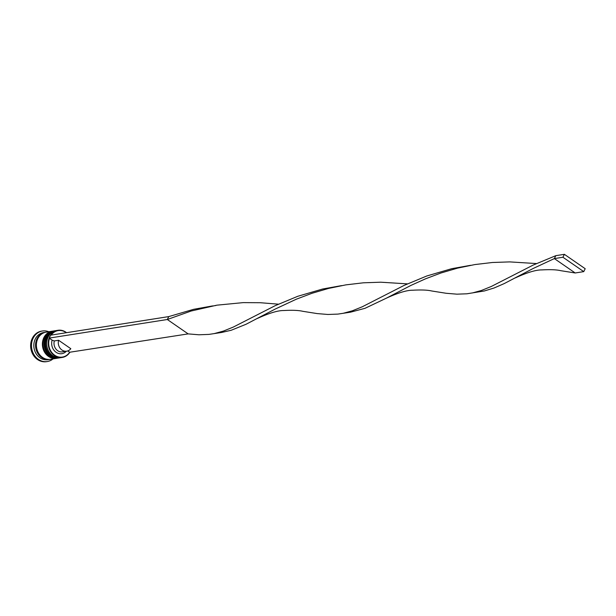 <?xml version="1.0" encoding="UTF-8"?>
<svg xmlns="http://www.w3.org/2000/svg" width="616" height="616" viewBox="0 0 616 616"><rect width="100%" height="100%" fill="white"/><g stroke="black" fill="none" stroke-linecap="round" stroke-linejoin="round"><path stroke-width="0.92" d="M66.289 332.717A13.398 11.573 81.1 0 0 65.943 332.463A13.398 11.573 81.1 0 0 51.174 335.096M69.8 352.36A13.745 11.866 -98.9 0 1 62.262 357.442A13.745 11.866 -98.9 0 1 54.339 355.524A13.745 11.866 -98.9 0 1 48.371 341.025A13.745 11.866 -98.9 0 1 57.989 330.284A13.745 11.866 -98.9 0 1 65.912 332.201A13.745 11.866 -98.9 0 1 66.559 332.679M168.769 316.593L50.604 335.189L49.157 338.107L49.503 338.338A13.398 11.573 81.1 0 0 54.655 355.209A13.398 11.573 81.1 0 0 69.647 352.252L188.149 333.887L167.321 319.504L168.769 316.593L193.686 309.301L212.582 305.913M57.989 330.284L56.449 330.53A13.745 11.866 81.1 0 0 46.824 341.264A13.745 11.866 81.1 0 0 52.791 355.771A13.745 11.866 81.1 0 0 60.722 357.688L62.262 357.442M54.732 330.8L53.877 330.931A13.745 11.866 81.1 0 0 44.26 341.672A13.745 11.866 81.1 0 0 50.227 356.171A13.745 11.866 81.1 0 0 58.15 358.089L59.005 357.958A13.745 11.866 -98.9 0 1 51.082 356.04A13.745 11.866 -98.9 0 1 45.114 341.534A13.745 11.866 -98.9 0 1 54.732 330.8A13.745 11.866 -98.9 0 1 54.986 330.761M50.012 359.359A13.745 11.866 -98.9 0 1 49.588 359.436L47.879 359.705A13.745 11.866 -98.9 0 1 39.948 357.788A13.745 11.866 -98.9 0 1 33.98 343.289A13.745 11.866 -98.9 0 1 43.605 332.548L45.315 332.278A13.745 11.866 -98.9 0 1 45.746 332.224M53.061 358.889A15.462 13.352 -98.9 0 1 47.286 361.538A15.462 13.352 -98.9 0 1 38.369 359.382A15.462 13.352 -98.9 0 1 31.655 343.066A15.462 13.352 -98.9 0 1 42.481 330.992A15.462 13.352 -98.9 0 1 48.787 331.731M56.695 358.312A13.745 11.866 -98.9 0 1 56.441 358.358A13.745 11.866 -98.9 0 1 48.51 356.441A13.745 11.866 -98.9 0 1 42.543 341.942A13.745 11.866 -98.9 0 1 52.168 331.2A13.745 11.866 -98.9 0 1 52.422 331.169M56.441 358.358L50.443 359.305A13.745 11.866 -98.9 0 1 42.519 357.388A13.745 11.866 -98.9 0 1 36.552 342.881A13.745 11.866 -98.9 0 1 46.169 332.147L52.168 331.2M49.588 359.436A13.745 11.866 -98.9 0 1 41.665 357.519A13.745 11.866 -98.9 0 1 35.697 343.02A13.745 11.866 -98.9 0 1 45.315 332.278M47.286 361.538L46.431 361.677A15.462 13.352 -98.9 0 1 37.514 359.521A15.462 13.352 -98.9 0 1 30.8 343.204A15.462 13.352 -98.9 0 1 41.626 331.123L42.481 330.992M70.825 348.71A8.247 7.123 -98.9 0 1 66.713 351.174A8.247 7.123 -98.9 0 1 61.962 350.027A8.247 7.123 -98.9 0 1 58.597 340.263L70.825 348.71M66.713 351.174L62.432 351.851A8.247 7.123 -98.9 0 1 57.681 350.704A8.247 7.123 -98.9 0 1 54.316 340.941L58.597 340.263M66.351 351.236A9.964 8.601 -98.9 0 1 56.102 352.29A9.964 8.601 -98.9 0 1 52.137 340.163L54.316 340.941M67.729 350.928L69.647 352.252M49.503 338.338L52.137 340.163M49.157 338.107L167.321 319.504L191.176 311.011L216.87 305.174L243.127 302.625L260.237 302.718L278.417 304.173M188.149 333.887L198.906 334.781L208.916 334.403L221.537 332.478L231.169 330.276L246.069 324.255L275.175 309.078L296.335 299.199L311.973 293.293L328.598 288.419L345.876 284.869L363.409 282.798L380.765 282.205L407.43 283.868M257.38 318.464C269.231 313.059 278.07 310.418 283.899 310.526C292.315 310.048 298.614 310.302 302.795 311.303L317.163 313.582L327.92 314.476L337.93 314.098L350.55 312.173L365.034 308.308L386.394 298.159C398.244 292.754 407.084 290.113 412.905 290.221C421.329 289.743 427.627 289.997 431.808 290.998L446.177 293.278L456.933 294.171L466.936 293.793L484.384 290.96L494.047 288.003L504.096 283.645L533.194 268.468L554.362 258.589L575.19 272.973L560.822 270.694C556.641 269.692 550.342 269.431 541.918 269.916C536.097 269.808 527.258 272.449 515.407 277.855M472.387 292.947L481.419 290.483L491.329 286.455L533.233 265.049L555.809 255.671L554.362 258.589L562.924 257.242L583.752 271.625L575.19 272.973M214.36 333.556L223.392 331.092L233.302 327.065L275.206 305.659L297.782 296.288L322.699 288.996L341.595 285.608M386.394 298.159L410.911 285.424L425.348 278.894L440.987 272.988L457.611 268.114L474.89 264.564L492.423 262.493L509.778 261.9L536.436 263.563M343.374 313.251L352.406 310.787L362.316 306.76L404.219 285.354L426.796 275.983L451.705 268.692L470.609 265.304M583.752 271.625L585.2 268.715L564.372 254.323L555.809 255.671M564.372 254.323L562.924 257.242M60.206 357.75L59.69 357.85A13.745 11.866 -98.9 0 1 51.767 355.933A13.745 11.866 -98.9 0 1 45.8 341.426A13.745 11.866 -98.9 0 1 55.417 330.692A13.745 11.866 -98.9 0 1 55.933 330.623L55.248 330.715A13.745 11.866 81.1 0 0 45.63 341.457A13.745 11.866 81.1 0 0 51.598 355.956A13.745 11.866 81.1 0 0 59.521 357.873A13.745 11.866 81.1 0 0 59.606 357.858M55.332 330.707A13.745 11.866 81.1 0 0 55.248 330.715C44.437 331.731 41.726 350.004 51.444 355.933L59.69 357.85M57.642 358.158L57.126 358.25A13.745 11.866 -98.9 0 1 49.195 356.333A13.745 11.866 -98.9 0 1 43.228 341.834A13.745 11.866 -98.9 0 1 52.853 331.092A13.745 11.866 -98.9 0 1 53.369 331.031L52.676 331.123A13.745 11.866 81.1 0 0 43.058 341.857A13.745 11.866 81.1 0 0 49.026 356.364A13.745 11.866 81.1 0 0 56.949 358.281A13.745 11.866 81.1 0 0 57.042 358.266M52.768 331.108A13.745 11.866 81.1 0 0 52.676 331.123C41.873 332.139 39.154 350.404 48.872 356.333L57.126 358.25M47.979 359.39A13.575 11.719 -98.9 0 1 41.734 357.38A13.575 11.719 -98.9 0 1 35.736 343.959A13.575 11.719 -98.9 0 1 43.798 332.825M209.255 306.552L215.946 305.498"/></g></svg>
